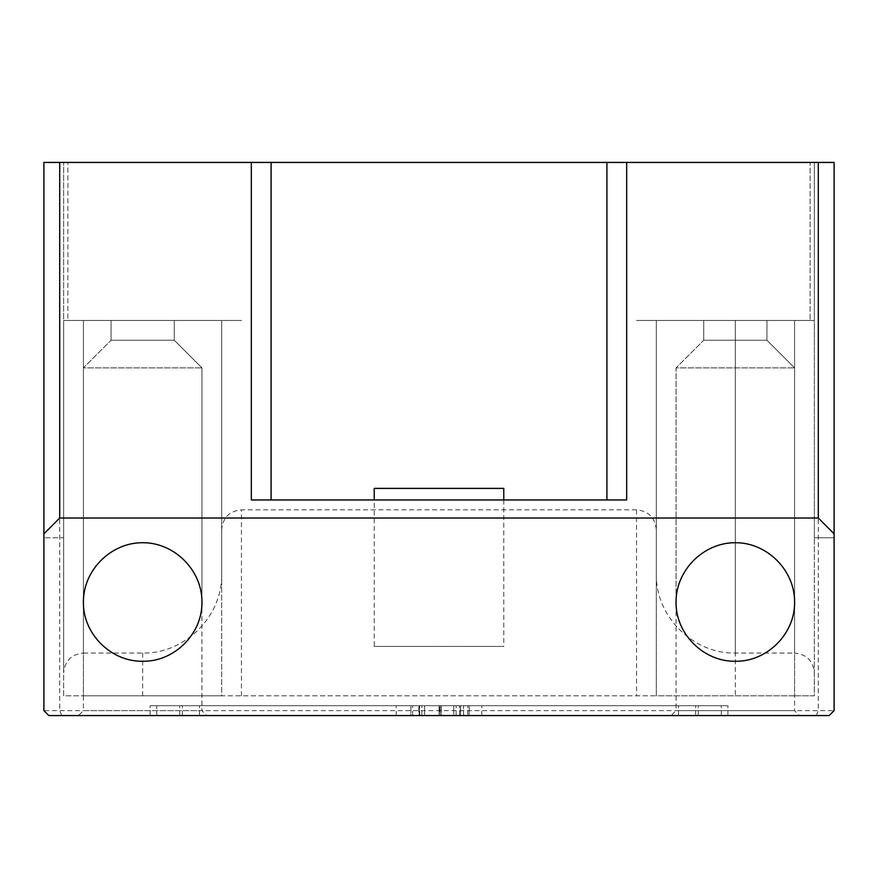 <?xml version="1.0" encoding="UTF-8"?>
<svg xmlns="http://www.w3.org/2000/svg" width="878" height="878" viewBox="0 0 878 878"><rect width="100%" height="100%" fill="white"/><g stroke="black" fill="none" stroke-linecap="round" stroke-linejoin="round"><path stroke-width="0.66" stroke-dasharray="4.39 3.29" d="M83.41 601.979L83.41 367.882L201.94 367.882L83.41 367.882L111.067 340.225L174.283 340.225L111.067 340.225L174.283 340.225L111.067 340.225L83.41 367.882L201.94 367.882L83.41 367.882L83.41 710.631L201.94 710.631L83.41 710.631L78.471 715.57L206.879 715.57L78.471 715.57M676.06 601.979L676.06 367.882L794.59 367.882L676.06 367.882L703.717 340.225L766.933 340.225L703.717 340.225L766.933 340.225L703.717 340.225L676.06 367.882L794.59 367.882L676.06 367.882L676.06 710.631L794.59 710.631L676.06 710.631L671.121 715.57L799.529 715.57L671.121 715.57M251.327 499.955L626.672 499.955M83.41 653.056L142.675 653.056C184.918 653.945 222.584 616.279 221.695 574.036L221.695 320.47L241.45 320.47L83.41 320.47L83.41 653.056C71.436 654.253 64.851 660.838 63.655 672.811L63.655 320.47L67.891 320.47L67.891 162.43L67.891 320.47L241.45 320.47L63.655 320.47L83.41 320.47L63.655 320.47L63.655 162.43L63.655 537.775L43.9 537.775L63.655 537.775L63.655 162.43L63.655 695.815L814.345 695.815L814.345 320.47L810.109 320.47L810.109 162.43L834.1 162.43L834.1 537.775L834.1 162.43L606.917 162.43L810.109 162.43L810.109 320.47L636.55 320.47L814.345 320.47L794.59 320.47L814.345 320.47L814.345 672.811C813.149 660.838 806.564 654.253 794.59 653.056L794.59 320.47L735.325 320.47L794.59 320.47L794.59 695.815L656.305 695.815L656.305 320.47L636.55 320.47L656.305 320.47L656.305 574.036C655.416 616.279 693.082 653.945 735.325 653.056L794.59 653.056M656.305 529.588C655.109 517.614 648.524 511.029 636.55 509.833L241.45 509.833C229.476 511.029 222.891 517.614 221.695 529.588M271.082 162.43L67.891 162.43L271.082 162.43M48.839 715.57L43.9 710.631L834.1 710.631L829.161 715.57L48.839 715.57M156.712 715.57L727.906 715.57L150.094 715.57L727.906 715.57L156.712 715.57L156.712 705.692L727.906 705.692L150.094 705.692L727.906 705.692L150.094 705.692L156.712 705.692L156.712 715.57M816.255 715.57L818.296 710.631L818.296 162.43L834.1 162.43L834.1 710.631M61.745 715.57L59.704 710.631L59.704 162.43L818.296 162.43M43.9 710.631L43.9 162.43L59.704 162.43M834.1 537.775L814.345 537.775L834.1 537.775M469.17 715.57L469.17 705.692L410.904 705.692L469.17 705.692L410.904 705.692L469.17 705.692L410.904 705.692L469.17 705.692L410.904 705.692L469.17 705.692L469.17 715.57L453.739 715.57L453.739 705.692L453.739 715.57L439.077 715.57L439.077 705.692L439.077 715.57L424.601 715.57L424.601 705.692L424.601 715.57L410.904 715.57L410.904 705.692L410.904 715.57L419.3 715.57L419.3 705.692L419.3 715.57L441.393 715.57L441.393 705.692L441.393 715.57L463.573 715.57L463.573 705.692L463.573 715.57L469.17 715.57L460.489 715.57L460.489 705.692L460.489 715.57L440.229 715.57L440.229 705.692L440.229 715.57L419.684 715.57L419.684 705.692L419.684 715.57L410.904 715.57L439.845 715.57L439.845 705.692L439.845 715.57L460.588 715.57L460.588 705.692L460.588 715.57L469.17 715.57L469.17 705.692L469.17 715.57L418.817 715.57L418.817 705.692L418.817 715.57L410.904 715.57L469.17 715.57L410.904 715.57L410.904 705.692L410.904 715.57L419.3 715.57L419.3 705.692L419.3 715.57L469.17 715.57M814.345 537.775L814.345 162.43L814.345 537.775M63.655 695.815L63.655 320.47L63.655 695.815L83.41 695.815L83.41 320.47L221.695 320.47L221.695 695.815L83.41 695.815M63.655 162.43L43.9 162.43L63.655 162.43M656.305 574.036L656.305 320.47L656.305 695.815L221.695 695.815L221.695 320.47L221.695 695.815M503.774 499.955L503.774 646.428L374.226 646.428L374.226 499.955M814.345 672.811L814.345 695.815L794.59 695.815M503.774 488.387L374.226 488.387M374.226 646.428L503.774 646.428M43.9 162.43L43.9 537.775M814.345 320.47L814.345 162.43L814.345 320.47M111.067 320.47L111.067 340.225L111.067 320.47L174.283 320.47L111.067 320.47M735.325 653.056L735.325 320.47L656.305 320.47L735.325 320.47L735.325 695.815M703.717 320.47L703.717 340.225L703.717 320.47L766.933 320.47L703.717 320.47M636.55 509.833L636.55 695.815M241.45 695.815L241.45 509.833M678.518 715.57L678.518 705.692L678.518 715.57M695.628 715.57L695.628 705.692L695.628 715.57M199.482 715.57L199.482 705.692L199.482 715.57M182.372 715.57L182.372 705.692L182.372 715.57M421.89 715.57L421.89 705.692L421.89 715.57M456.11 715.57L456.11 705.692L456.11 715.57M396.23 715.57L396.23 705.692L396.23 715.57M721.288 715.57L721.288 705.692L721.288 715.57M481.77 715.57L481.77 705.692L481.77 715.57M412.638 715.57L412.638 705.692L412.638 715.57M459.523 715.57L459.523 705.692L459.523 715.57M467.82 715.57L467.82 705.692L467.82 715.57M142.675 653.056L142.675 695.815M201.94 601.979L201.94 367.882L174.283 340.225L201.94 367.882L201.94 710.631L206.879 715.57M794.59 601.979L794.59 367.882L766.933 340.225L794.59 367.882L794.59 710.631L799.529 715.57M698.273 715.57L698.273 705.692L698.273 715.57M179.727 715.57L179.727 705.692L179.727 715.57M150.094 715.57L150.094 705.692L150.094 715.57M727.906 715.57L727.906 705.692L727.906 715.57M174.283 340.225L174.283 320.47L174.283 340.225M766.933 340.225L766.933 320.47L766.933 340.225"/><path stroke-width="1.32" d="M83.41 601.979C83.18 570.272 110.968 542.483 142.675 542.714C174.382 542.483 202.17 570.272 201.94 601.979C202.609 633.653 174.349 661.913 142.675 661.244C111.001 661.913 82.741 633.653 83.41 601.979M676.06 601.979C675.83 570.272 703.618 542.483 735.325 542.714C767.032 542.483 794.82 570.272 794.59 601.979C795.248 633.653 766.999 661.902 735.325 661.244C703.651 661.902 675.391 633.653 676.06 601.979M834.1 533.824L834.1 162.43L626.672 162.43L626.672 499.955L251.327 499.955L251.327 162.43L43.9 162.43L43.9 710.631L48.839 715.57L829.161 715.57L834.1 710.631L834.1 533.824L818.296 518.02L59.704 518.02L43.9 533.824M606.917 499.955L606.917 162.43L271.082 162.43L271.082 499.955M43.9 537.775L43.9 162.43M374.226 499.955L374.226 488.387L503.774 488.387L503.774 499.955M626.672 162.43L606.917 162.43M271.082 162.43L251.327 162.43M59.704 162.43L59.704 518.02M818.296 518.02L818.296 162.43"/></g></svg>
